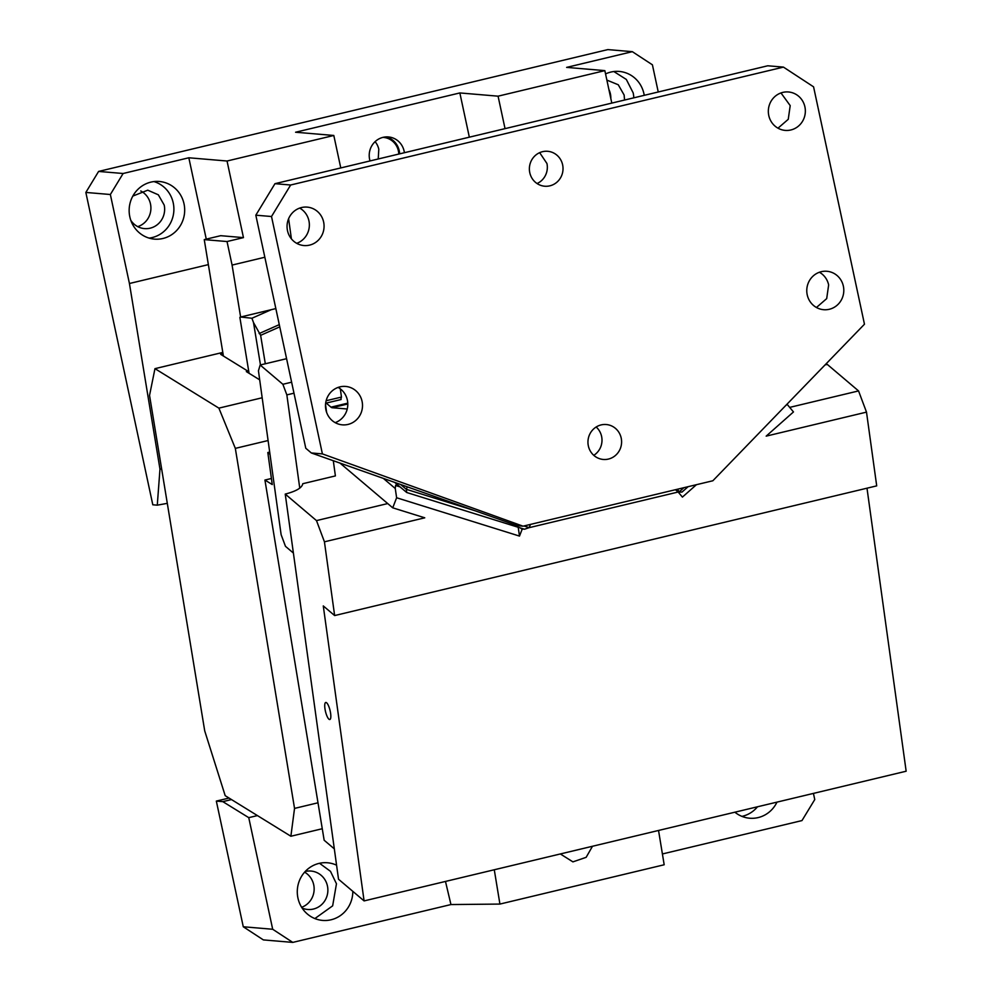 <?xml version="1.0" encoding="UTF-8"?>
<svg xmlns="http://www.w3.org/2000/svg" width="992" height="992" viewBox="0 0 992 992"><rect width="100%" height="100%" fill="white"/><g stroke="black" fill="none" stroke-linecap="round" stroke-linejoin="round"><path stroke-width="1.49" d="M398.796 154.058A17.534 16.827 94.8 0 0 398.4 150.933A17.534 16.827 94.8 0 0 383.458 137.404A17.534 16.827 94.8 0 0 382.962 137.367M378.225 158.98L378.795 149.284A17.534 16.827 94.8 0 0 375.1 141.658M167.301 503.353L157.282 505.164L152.805 504.792L85.845 192.436L98.605 171.43L123.12 173.501L110.36 194.506L85.845 192.436M658.242 91.983L652.414 64.815L632.338 51.671L607.823 49.6L98.605 171.43M610.836 98.592A19.282 18.501 94.8 0 0 610.402 93.868A19.282 18.501 94.8 0 0 608.865 89.404M137.752 226.635A19.282 18.501 94.8 0 0 150.474 203.906A19.282 18.501 94.8 0 0 140.777 190.972M469.34 137.181L459.854 92.938L295.591 132.234L333.808 135.47L227.044 161.014L188.827 157.778L123.12 173.501M370.028 160.94A18.402 17.67 -85.2 0 1 369.632 159.402A18.402 17.67 -85.2 0 1 388.43 136.946A18.402 17.67 -85.2 0 1 404.128 151.156A18.402 17.67 -85.2 0 1 404.389 152.718M505.04 128.638L498.071 96.174L459.854 92.938M248.236 372.781L247.988 371.206L246.338 371.603L259.693 379.849M227.044 161.014L243.462 237.621L220.683 235.687L204.253 239.618L223.398 356.029L247.988 371.206M264.839 257.238L232.078 265.075L240.622 317.018L271.25 309.69L251.931 318.246L240.622 317.018M232.078 265.075L227.032 241.54L204.253 239.618M633.801 97.836A28.917 27.764 94.8 0 0 633.169 92.864L626.324 79.434L613.85 71.536M644.242 95.331A28.917 27.764 94.8 0 0 643.944 93.781A28.917 27.764 94.8 0 0 619.281 71.436A28.917 27.764 94.8 0 0 605.554 73.929M624.551 100.043L624.129 95.021L618.264 84.766L606.868 80.092M275.838 308.586L271.25 309.69M279.756 326.864L260.636 335.333L253.506 322.561L260.474 364.932M251.931 318.246L253.506 322.561M239.866 317.353L249.066 373.29M302.114 908.052A19.282 18.501 94.8 0 0 307.743 909.478A19.282 18.501 94.8 0 0 327.434 885.943A19.282 18.501 94.8 0 0 310.992 871.05A19.282 18.501 94.8 0 0 305.201 871.509M301.63 907.296A19.282 18.501 94.8 0 0 313.708 884.777A19.282 18.501 94.8 0 0 304.606 872.179M314.873 918.567L332.655 905.845L336.462 883.773L330.472 871.323L319.548 863.288M336.586 865.198A28.917 27.764 94.8 0 0 327.484 862.767A28.917 27.764 94.8 0 0 297.389 889.229A28.917 27.764 94.8 0 0 297.947 898.07A28.917 27.764 94.8 0 0 301.047 906.304A28.917 27.764 94.8 0 0 322.611 920.415A28.917 27.764 94.8 0 0 352.817 891.349M272.688 929.256L243.276 926.764L263.364 939.908L292.776 942.4L272.688 929.256L248.756 817.656L257.424 815.585M292.776 942.4L450.951 904.555L445.482 881.442M231.496 799.564L222.828 801.648L248.756 817.656M243.276 926.764L216.33 801.09L229.04 798.052M216.33 801.09L222.828 801.648M658.539 830.465L664.181 864.764L499.918 904.072L450.951 904.555M662.396 853.963L801.982 820.57L814.754 799.564L813.428 793.402M776.984 802.119A28.917 27.764 -85.2 0 1 749.692 818.226A28.917 27.764 -85.2 0 1 734.886 812.2M741.954 816.379A28.917 27.764 94.8 0 0 757.491 806.794M592.472 846.275L586.148 857.324L572.917 861.874L560.344 853.951M494.276 869.761L499.918 904.072M611.804 103.094L604.847 70.63L566.63 67.394L632.338 51.671M604.847 70.63L498.071 96.174M333.808 135.47L340.777 167.946M243.462 237.621L227.032 241.54M223.026 353.772L220.67 354.342L223.398 356.029M206.262 239.134L188.827 157.778M208.357 264.616L129.431 283.501L159.972 469.142L161.634 468.906L149.544 395.399L154.963 368.652L222.803 352.42M268.088 440.535L235.327 448.372L218.885 408.134L154.963 368.652M218.885 408.134L262.173 397.767M322.276 828.729L290.879 836.244L294.537 808.406L235.327 448.372M290.879 836.244L225.196 795.683L204.724 730.918L161.634 468.906M318.01 802.788L294.537 808.406M157.282 505.164L159.972 469.142M129.431 283.501L110.36 194.506M184.016 203.819A28.917 27.764 -85.2 0 1 181.065 224.403A28.917 27.764 -85.2 0 1 154.479 239.122A28.917 27.764 -85.2 0 1 152.173 238.824A28.917 27.764 -85.2 0 1 129.816 216.789A28.917 27.764 -85.2 0 1 159.352 181.486A28.917 27.764 -85.2 0 1 184.016 203.819M149.135 238.105A28.917 27.764 94.8 0 0 173.228 202.901A28.917 27.764 94.8 0 0 153.909 181.573M130.783 220.286A19.282 18.501 94.8 0 0 144.497 228.606A19.282 18.501 94.8 0 0 164.201 205.071L158.336 194.804L147.758 190.179L132.841 196.069M385.962 136.908A18.402 17.67 -85.2 0 1 399.23 150.734A18.402 17.67 -85.2 0 1 399.627 153.859M291.4 238.849L288.61 218.686M523.057 526.182L712.864 480.76L864.466 324.21L813.576 86.837L783.444 67.109L767.758 65.782L274.97 183.681L290.656 185.008L271.51 216.516L322.4 453.902L523.057 526.182L517.303 525.686L311.327 452.96L322.4 453.902M780.977 92.938L790.202 105.611L788.256 119.313L778.001 128.179M768.775 115.506A19.282 18.501 -85.2 0 1 788.466 91.971A19.282 18.501 -85.2 0 1 804.909 106.863A19.282 18.501 -85.2 0 1 785.218 130.398A19.282 18.501 -85.2 0 1 768.775 115.506M783.444 67.109L290.656 185.008M529.778 172.682A17.534 16.827 -85.2 0 1 547.683 151.292A17.534 16.827 -85.2 0 1 562.625 164.821A17.534 16.827 -85.2 0 1 544.72 186.223A17.534 16.827 -85.2 0 1 529.778 172.682M287.494 230.652A19.282 18.501 -85.2 0 1 307.185 207.117A19.282 18.501 -85.2 0 1 323.628 222.01A19.282 18.501 -85.2 0 1 303.936 245.545A19.282 18.501 -85.2 0 1 287.494 230.652M588.355 445.929A17.534 16.827 -85.2 0 1 606.261 424.526A17.534 16.827 -85.2 0 1 621.203 438.067A17.534 16.827 -85.2 0 1 603.297 459.457A17.534 16.827 -85.2 0 1 588.355 445.929M325.934 409.969A19.282 18.501 -85.2 0 1 345.625 386.434A19.282 18.501 -85.2 0 1 362.068 401.314A19.282 18.501 -85.2 0 1 342.376 424.849A19.282 18.501 -85.2 0 1 325.934 409.969M807.215 294.81A19.282 18.501 -85.2 0 1 826.906 271.275A19.282 18.501 -85.2 0 1 843.361 286.167A19.282 18.501 -85.2 0 1 823.658 309.702A19.282 18.501 -85.2 0 1 807.215 294.81M819.429 272.254A19.282 18.501 -85.2 0 1 828.642 284.927L826.696 298.617L816.441 307.495M539.66 152.656L546.939 163.494A17.534 16.827 -85.2 0 1 537.056 183.532M596.167 426.994A17.534 16.827 -85.2 0 1 601.598 436.406A17.534 16.827 -85.2 0 1 593.774 455.328M338.136 387.401A19.282 18.501 -85.2 0 1 347.361 400.074A19.282 18.501 -85.2 0 1 335.16 422.642M347.77 403.149L330.993 407.154A14.372 3.844 -103.5 0 0 332.134 407.724L347.237 409.002M330.993 407.154L326.194 403.087M299.696 208.084A19.282 18.501 -85.2 0 1 308.921 220.757A19.282 18.501 -85.2 0 1 296.72 243.325M271.51 216.516L255.824 215.19L305.784 448.26L311.327 452.96M255.824 215.19L274.97 183.681M400.656 484.505L406.336 489.316L406.72 492.503L524.47 529.232L529.207 527.645L530.472 524.408M394.704 482.397L406.72 492.503M474.622 510.62L406.336 489.316L407.29 486.849M676.656 489.428L679.694 492.069L682.062 492.044L688.101 486.688M683.91 487.692L679.359 491.722L677.313 489.267M787.016 404.19L793.476 411.94L766.171 436.133L866.5 412.126L876.705 485.869L334.639 615.561L323.28 605.926L364.089 900.91L338.52 879.222L285.237 494.09C296.236 491.238 302.089 487.779 302.783 483.712L335.395 475.912L333.3 460.722M529.207 527.657L678.168 492.02L675.453 489.713M678.168 492.02L682.409 497.104L696.421 484.704M787.14 404.327L785.292 405.964M324.942 708.586A8.767 2.344 -103.5 0 0 329.828 719.522A8.767 2.344 -103.5 0 0 330.621 713.409A8.767 2.344 -103.5 0 0 325.748 702.472A8.767 2.344 -103.5 0 0 324.942 708.586M789.694 407.39L858.551 390.922L866.5 412.126M866.996 488.2L906.155 771.218L364.089 900.91M858.551 390.922L827.291 364.411L825.059 364.907M334.316 848.854L324.161 840.249L264.926 480.041L271.411 478.491M286.576 358.682L260.152 365.006L258.441 370.797L281.12 534.676L285.485 546.344L293.384 553.04M299.758 488.126L286.849 394.89L282.881 384.288L291.623 382.193M260.152 365.006L282.881 384.288M293.979 393.192L286.849 394.89M340.318 388.839L341.459 397.073L340.777 399.379M325.525 404.55L326.604 412.362M264.926 480.041L272.254 484.567L267.815 452.526L269.688 452.079M518.208 527.273L519.498 536.089L396.626 497.761L392.733 507.817L424.762 517.812L324.434 541.818L316.485 520.602L387.711 503.564M392.733 507.817L339.983 463.078M519.498 536.089L522.102 529.356L520.49 527.992M399.974 486.874L395.56 485.497L395.262 488.51L383.321 478.38M396.626 497.761L395.262 488.51M395.56 485.497L396.862 483.922M316.485 520.602L285.237 494.09M270.01 454.386L267.815 452.526M324.434 541.818L334.639 615.561M522.102 529.356L523.664 528.984M260.636 335.333L265.31 363.779M279.285 324.632L259.123 333.56M332.134 407.724L347.808 403.98M523.875 525.983L529.207 527.645M341.459 397.073L326.132 400.731M676.594 489.44L679.694 492.069M341.136 399.516L325.649 403.223"/></g></svg>
